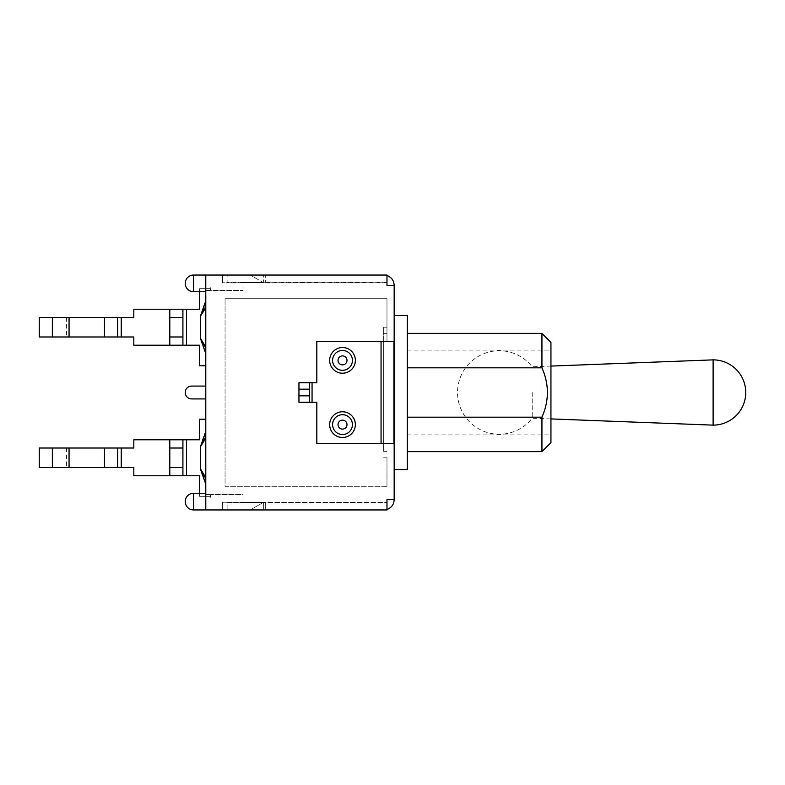<?xml version="1.0" encoding="UTF-8"?>
<svg xmlns="http://www.w3.org/2000/svg" width="785" height="785" viewBox="0 0 785 785"><rect width="100%" height="100%" fill="white"/><g stroke="black" fill="none" stroke-linecap="round" stroke-linejoin="round"><path stroke-width="0.59" stroke-dasharray="3.92 2.94" d="M713.114 359.864L713.114 425.136M532.201 392.5L532.201 418.199L532.201 392.5M386.976 275.525L386.976 282.247L227.12 282.247L227.12 275.054L227.12 282.247L386.976 282.247L386.976 275.525A10.284 10.284 0 0 0 383.894 275.054L265.673 275.054L383.894 275.054A10.284 10.284 0 0 1 386.976 275.525C391.499 277.233 393.893 280.5 394.168 285.328L386.976 285.583L386.976 275.054L222.489 275.054L222.489 282.757L386.976 282.757L222.489 282.757L243.056 282.757L222.489 282.757L222.489 275.054L205.788 275.054L205.788 291.755L205.788 275.054L205.788 288.674L210.586 288.674L205.788 288.674L205.788 275.054L386.976 275.054L205.788 275.054L205.788 509.946L386.976 509.946L222.489 509.946L386.976 509.946L386.976 499.417L386.976 509.475L386.976 502.243L222.489 502.243L386.976 502.243L386.976 509.475L386.976 499.417L394.168 499.672C393.893 504.5 391.499 507.767 386.976 509.475A10.284 10.284 0 0 1 383.894 509.946L227.12 509.946L227.12 502.753L386.976 502.753L227.12 502.753L227.12 509.946L383.894 509.946A10.284 10.284 0 0 0 386.976 509.475L386.976 502.753L386.976 509.475M250.258 275.054L243.056 275.054L250.258 275.054L262.72 282.247L250.258 275.054L263.613 275.054L250.258 275.054M263.613 282.757L243.056 282.757L263.613 282.757L262.72 282.247L263.613 282.757M222.489 275.054L222.489 282.757L222.489 275.054M210.802 287.133L210.802 290.47L243.056 290.47L210.802 290.47L210.802 287.133M243.056 282.757L243.056 290.47L243.056 282.247L262.72 282.247L243.056 282.247L243.056 282.757M222.489 509.946L222.489 502.243L222.489 509.946L222.489 502.243L243.056 502.243L243.056 494.53L210.802 494.53L243.056 494.53L243.056 502.243L263.613 502.243L222.489 502.243L222.489 509.946M243.056 502.753L243.056 502.243L243.056 502.753L262.72 502.753L243.056 502.753M262.72 502.753L250.258 509.946L243.056 509.946L250.258 509.946L262.72 502.753M186.516 475.769L199.488 475.769L199.488 496.326L210.586 496.326A33.412 33.412 0 0 0 210.252 494.53A33.412 33.412 0 0 1 210.586 496.326A33.412 33.412 0 0 0 210.252 494.53L205.788 494.53L210.252 494.53L205.788 494.53L205.788 431.878L205.788 496.326L205.788 483.688L205.788 494.53L210.252 494.53A33.412 33.412 0 0 1 210.586 496.326L205.788 496.326L205.788 509.946L205.788 496.326L210.586 496.326L210.802 497.867L210.586 496.326L199.488 496.326L199.488 475.769L133.823 475.769L199.488 475.769L199.488 496.326L199.488 475.769L169.805 475.769L169.805 439.786L186.516 439.786L186.516 475.769L169.805 475.769M210.802 494.53L210.802 497.867L210.802 494.53M205.788 509.946L205.788 493.245L205.788 509.946L193.581 509.946L193.581 493.245A8.35 8.35 0 0 0 185.231 501.595A8.35 8.35 0 0 0 193.581 509.946M205.788 501.595L205.788 493.245L205.788 501.595M205.788 386.073L191.648 386.073A6.427 6.427 0 0 0 185.231 392.5A6.427 6.427 0 0 0 191.648 398.927L205.788 398.927L205.788 386.073L205.788 398.927M309.133 509.946L358.735 509.691L309.133 509.946M263.613 282.247L262.72 282.247L263.613 282.247L263.613 275.054L263.613 282.247M265.673 275.054L227.12 275.054L265.673 275.054L265.673 282.247L265.673 275.054M263.613 502.753L263.613 509.946L250.258 509.946L263.613 509.946L263.613 502.753M265.673 502.753L265.673 509.946L265.673 502.753M328.15 509.691L359.638 509.691L328.15 509.691M319.799 509.946L359.638 509.691L319.799 509.946M394.168 285.583L394.168 499.417M394.168 327.217L394.168 469.597L394.168 327.217M205.503 432.309L205.788 419.229L205.788 436.411L205.788 431.868L204.708 433.457A33.412 33.412 0 0 0 205.788 431.878L205.788 483.688L205.788 431.868L204.708 433.457A33.412 33.412 0 0 0 205.788 431.878A33.412 33.412 0 0 1 204.708 433.467L200.518 445.537L205.788 431.868L204.708 433.457A33.412 33.412 0 0 0 205.788 431.878A33.412 33.412 0 0 1 205.503 432.309L200.518 446.626L200.518 468.939L205.503 483.246A33.412 33.412 0 0 1 205.788 483.688A33.412 33.412 0 0 0 204.708 482.088L200.518 470.019L200.518 445.537L200.518 470.019L204.708 482.088A33.412 33.412 0 0 1 205.788 483.688A33.412 33.412 0 0 0 204.708 482.088L205.788 483.688L204.708 482.098A33.412 33.412 0 0 1 205.788 483.688L204.708 482.098L205.788 483.688M169.805 309.231L186.516 309.231L186.516 345.214L199.488 345.214L199.488 365.771L205.788 365.771L199.488 365.771L205.788 365.771L205.788 353.122L205.788 365.771L205.788 353.122L205.788 365.771L199.488 365.771L199.488 345.214L169.805 345.214L169.805 309.231L199.488 309.231L133.823 309.231L199.488 309.231L199.488 288.674L205.788 288.674L205.788 365.771L205.788 290.47L205.788 353.132L200.518 339.463L200.518 314.981L204.708 302.912A33.412 33.412 0 0 0 205.788 301.312L205.788 288.674L199.488 288.674L199.488 309.231L199.488 291.755M205.788 353.122L205.788 305.846L205.788 353.132L200.518 339.463L204.708 351.533A33.412 33.412 0 0 1 205.788 353.122L205.788 301.312A33.412 33.412 0 0 1 204.708 302.912A33.412 33.412 0 0 0 205.788 301.312A33.412 33.412 0 0 1 205.503 301.754L200.518 316.061L200.518 338.374L205.503 352.691A33.412 33.412 0 0 1 205.788 353.122A33.412 33.412 0 0 0 204.708 351.533A33.412 33.412 0 0 1 205.788 353.122A33.412 33.412 0 0 0 204.708 351.533L205.788 353.132L200.518 339.463L205.788 348.599L200.518 339.463L205.788 348.599L200.518 339.463L200.518 314.981L204.708 302.912L200.518 314.981L205.788 305.846L200.518 314.981L200.518 339.463M205.788 290.47L210.252 290.47L205.788 290.47M210.252 290.47A33.412 33.412 0 0 0 210.586 288.674L199.488 288.674L210.586 288.674A33.412 33.412 0 0 1 210.252 290.47A33.412 33.412 0 0 0 210.586 288.674A33.412 33.412 0 0 1 210.252 290.47M186.516 309.231L133.823 309.231L133.823 317.454L104.533 317.454L121.233 317.454L121.233 336.991L104.533 336.991L104.533 317.454M205.788 365.771L199.488 365.771L199.488 345.214L199.488 365.771L199.488 345.214L133.823 345.214L133.823 336.991L133.823 345.214L133.823 336.991L104.533 336.991M200.518 338.413L200.518 316.031M186.516 345.214L169.805 345.214M133.823 345.214L199.488 345.214L133.823 345.214M182.915 336.991L169.805 336.991M169.805 317.454L182.915 317.454M121.233 336.991L39.25 336.991L39.25 317.454L133.823 317.454L133.823 309.231L133.823 317.454L121.233 317.454M182.915 309.231L182.915 345.214M117.632 317.454L117.632 336.991M52.359 317.454L52.359 336.991M205.503 301.754L205.788 301.312A33.412 33.412 0 0 1 204.708 302.912L200.518 314.981L205.788 305.846L200.518 314.981M200.518 338.374L205.788 346.813M205.788 307.632L200.518 316.061M205.788 419.229L199.488 419.229L205.788 419.229L199.488 419.229L205.788 419.229L199.488 419.229L199.488 439.786L199.488 419.229L199.488 439.786L199.488 419.229L199.488 439.786L133.823 439.786L133.823 448.009L104.533 448.009L121.233 448.009L121.233 467.546L104.533 467.546L104.533 448.009M199.488 493.245L199.488 475.769L133.823 475.769L133.823 467.546L133.823 475.769L133.823 467.546L104.533 467.546M186.516 439.786L169.805 439.786M200.518 468.969L200.518 446.587M121.233 467.546L39.25 467.546L39.25 448.009L133.823 448.009L133.823 439.786L133.823 448.009L121.233 448.009M182.915 467.546L169.805 467.546M169.805 448.009L182.915 448.009M182.915 439.786L182.915 475.769M117.632 448.009L117.632 467.546M52.359 448.009L52.359 467.546M205.788 496.326L199.488 496.326L205.788 496.326M205.788 479.154L200.518 470.019L205.788 479.154M205.788 438.187L200.518 446.626M200.518 445.537L205.788 436.401L200.518 445.537L205.788 436.401L200.518 445.537L200.518 470.019M200.518 468.939L205.788 477.368M407.278 392.5L407.278 434.91L407.278 392.5M407.278 315.403L407.278 469.597M407.278 417.178L407.278 333.389L407.278 417.178M541.944 451.611L541.944 333.389M550.942 392.5L550.942 350.09L550.942 392.5M550.942 342.388L550.942 442.612M393.913 443.643L316.816 443.643L316.816 402.263L312.057 402.263L312.057 382.737L316.816 382.737L316.816 341.357L393.913 341.357M312.057 402.263L298.948 402.263L298.948 382.737L312.057 382.737M309.486 382.737L309.486 402.263M386.976 457.783L383.629 457.783L386.976 457.783L386.976 486.308L386.976 457.783M383.629 451.355L383.629 327.217L383.629 333.645L386.976 333.645L386.976 341.357L383.629 341.357L383.629 443.643L386.976 443.643L383.629 443.643L383.629 451.355L386.976 451.355M386.976 333.645L386.976 327.217L383.629 327.217L386.976 327.217L386.976 298.692L386.976 341.357L383.629 341.357L383.629 333.645M386.976 486.308L225.06 486.308L225.06 298.692L225.06 486.308L386.976 486.308M386.976 298.692L225.06 298.692L386.976 298.692M205.788 275.054L193.581 275.054L193.581 291.755L193.581 275.054L193.581 291.755L205.788 291.755M66.49 317.454L66.49 336.991M66.49 448.009L66.49 467.546M550.942 366.085L532.201 366.801A41.762 41.762 0 0 0 457.518 392.5A41.762 41.762 0 0 0 532.201 418.199L550.942 418.915M205.788 493.245L193.581 493.245M193.581 275.054A8.35 8.35 0 0 0 185.231 283.405A8.35 8.35 0 0 0 193.581 291.755M407.278 434.91L550.942 434.91M407.278 350.09L550.942 350.09"/><path stroke-width="1.18" d="M713.114 392.5L713.114 359.864A32.636 32.636 0 0 1 745.75 392.5A32.636 32.636 0 0 1 713.114 425.136L713.114 392.5M386.976 509.475C391.499 507.767 393.893 504.5 394.168 499.672L386.976 499.417L386.976 509.946L205.788 509.946L205.788 275.054L386.976 275.054L386.976 285.583L394.168 285.328C393.893 280.5 391.499 277.233 386.976 275.525M205.788 386.073L191.648 386.073A6.427 6.427 0 0 0 185.231 392.5A6.427 6.427 0 0 0 191.648 398.927L205.788 398.927M205.788 483.678L205.788 483.688A33.412 33.412 0 0 0 205.503 483.246L200.518 468.939L205.788 477.741M205.788 353.122L205.503 352.691L205.788 353.122A33.412 33.412 0 0 0 205.503 352.691L200.518 338.374L205.788 347.176M199.488 291.755L199.488 309.231L182.915 309.231L182.915 345.214L186.516 345.214L186.516 309.231M104.533 317.454L117.632 317.454L117.632 336.991L104.533 336.991L104.533 317.454L52.359 317.454L52.359 336.991L39.25 336.991L39.25 317.454L52.359 317.454M104.533 336.991L69.06 336.991L69.06 317.454M182.915 345.214L169.805 345.214L169.805 309.231L133.823 309.231L133.823 317.454L117.632 317.454M169.805 345.214L133.823 345.214L133.823 336.991L121.233 336.991L121.233 317.454M200.518 339.463L200.518 338.413M200.518 316.031L200.518 314.981M186.516 345.214L199.488 345.214L199.488 365.771L205.788 365.771M169.805 309.231L182.915 309.231M169.805 317.454L182.915 317.454M182.915 336.991L169.805 336.991M117.632 336.991L121.233 336.991M52.359 336.991L69.06 336.991M205.788 301.312L205.503 301.754A33.412 33.412 0 0 0 205.788 301.312L200.518 316.061L205.788 307.632M200.518 338.374L200.518 316.061M205.788 419.229L199.488 419.229L199.488 439.786L182.915 439.786L182.915 475.769L186.516 475.769L186.516 439.786M104.533 448.009L117.632 448.009L117.632 467.546L104.533 467.546L104.533 448.009L52.359 448.009L52.359 467.546L39.25 467.546L39.25 448.009L52.359 448.009M104.533 467.546L69.06 467.546L69.06 448.009M182.915 475.769L169.805 475.769L169.805 439.786L133.823 439.786L133.823 448.009L117.632 448.009M169.805 475.769L133.823 475.769L133.823 467.546L121.233 467.546L121.233 448.009M200.518 470.019L200.518 468.969M200.518 446.587L200.518 445.537M186.516 475.769L199.488 475.769L199.488 493.245M169.805 439.786L182.915 439.786M169.805 448.009L182.915 448.009M182.915 467.546L169.805 467.546M117.632 467.546L121.233 467.546M52.359 467.546L69.06 467.546M205.788 431.878L205.503 432.309A33.412 33.412 0 0 0 205.788 431.878L200.518 446.626L205.788 438.187M200.518 468.939L200.518 446.626M394.168 469.597L407.278 469.597L407.278 315.403L394.168 315.403M407.278 417.178L541.944 417.178L541.944 451.611L407.278 451.611M407.278 333.389L541.944 333.389L541.944 367.822C549.196 384.277 549.196 400.723 541.944 417.178M407.278 367.822L541.944 367.822M541.944 451.611L550.942 442.612L550.942 342.388L541.944 333.389M312.057 382.737L316.816 382.737L316.816 341.357L393.913 341.357L393.913 443.643L316.816 443.643L316.816 402.263L312.057 402.263L312.057 382.737L298.948 382.737L298.948 389.164L309.486 389.164L309.486 382.737M394.168 499.417L394.168 285.583M329.661 360.374A12.854 12.854 0 0 1 348.942 349.247A12.854 12.854 0 0 1 348.942 371.501A12.854 12.854 0 0 1 329.661 360.374M329.661 424.626A12.854 12.854 0 0 1 348.942 413.499A12.854 12.854 0 0 1 348.942 435.753A12.854 12.854 0 0 1 329.661 424.626M309.486 389.164L309.486 395.836L298.948 395.836L298.948 389.164M298.948 395.836L298.948 402.263L309.486 402.263L309.486 395.836M309.486 402.263L312.057 402.263M193.581 291.755L193.581 275.054A8.35 8.35 0 0 0 185.231 283.405A8.35 8.35 0 0 0 193.581 291.755L205.788 291.755M193.581 509.946L193.581 493.245A8.35 8.35 0 0 0 185.231 501.595A8.35 8.35 0 0 0 193.581 509.946L205.788 509.946M381.059 341.357L381.059 443.643M338.021 360.374A4.494 4.494 0 0 1 344.762 356.488A4.494 4.494 0 0 1 344.762 364.26A4.494 4.494 0 0 1 338.021 360.374M332.595 360.374A9.92 9.92 0 0 0 347.47 368.97A9.92 9.92 0 0 0 347.47 351.788A9.92 9.92 0 0 0 332.595 360.374M338.021 424.626A4.494 4.494 0 0 1 344.762 420.74A4.494 4.494 0 0 1 344.762 428.512A4.494 4.494 0 0 1 338.021 424.626M332.595 424.626A9.92 9.92 0 0 0 347.47 433.212A9.92 9.92 0 0 0 347.47 416.03A9.92 9.92 0 0 0 332.595 424.626M550.942 418.915L713.114 425.136M550.942 366.085L713.114 359.864M205.788 275.054L193.581 275.054M205.788 493.245L193.581 493.245"/></g></svg>
